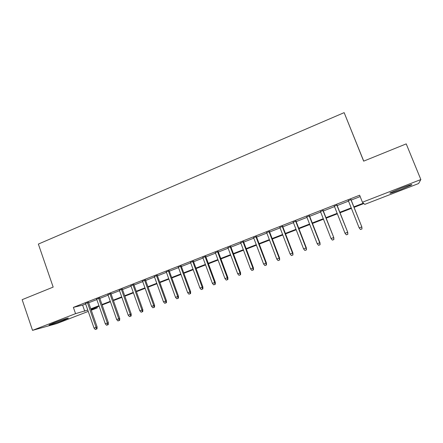 <?xml version="1.0" encoding="UTF-8"?>
<svg xmlns="http://www.w3.org/2000/svg" width="443" height="443" viewBox="0 0 443 443"><rect width="100%" height="100%" fill="white"/><g stroke="black" fill="none" stroke-linecap="round" stroke-linejoin="round"><path stroke-width="0.66" d="M53.697 322.953C60.564 320.267 70.204 317.171 68.034 318.334L63.565 320.239C56.898 322.842 47.196 325.976 49.295 324.83L53.697 322.953M400.97 188.22C409.443 185.008 412.97 183.923 411.541 184.964L400.677 189.626C392.343 192.788 388.854 193.857 390.205 192.843L400.97 188.22M363.731 161.119L344.15 112.638L38.364 244.076L53.166 287.097L22.15 299.678L32.533 330.362L75.554 313.655L87.764 310.05M344.15 112.638L363.653 161.152L406.22 143.881L420.85 179.553L418.596 183.535L364.75 204.378L363.853 203.553L354.062 207.346M96.978 306.988L97.299 307.902L91.275 310.233M88.24 311.407L56.748 323.595L32.533 330.362M88.522 302.353L85.499 303.538M99.681 297.989L96.663 299.169M110.955 293.576L107.954 294.75M122.351 289.113L119.366 290.281M133.875 284.605L130.901 285.768M145.525 280.042L142.568 281.205M157.304 275.435L154.358 276.587M169.215 270.773L166.286 271.919M181.253 266.06L178.341 267.201M193.43 261.292L190.534 262.428M205.746 256.475L202.866 257.599M218.2 251.602L215.342 252.72M230.797 246.668L227.957 247.781M243.539 241.684L240.715 242.786M256.425 236.64L253.623 237.736M269.466 231.534L266.686 232.625M282.656 226.373L279.898 227.453M296.002 221.151L293.266 222.22M309.507 215.863L306.789 216.926M323.168 210.514L320.477 211.571M337.001 205.103L334.332 206.15M353.868 206.853L363.415 203.149L362.429 202.241L359.627 195.225L73.377 307.381L82.625 305.133L85.643 303.953M88.666 302.768L96.812 299.584M99.825 298.405L108.103 295.171M111.104 293.991L119.516 290.702M122.501 289.534L131.05 286.189M134.03 285.026L142.718 281.626M145.681 280.469L154.513 277.013M157.459 275.862L166.441 272.351M169.37 271.205L178.501 267.633M181.414 266.492L190.695 262.86M193.591 261.73L203.027 258.036M205.906 256.912L215.503 253.158M218.366 252.039L228.123 248.224M230.964 247.111L240.881 243.229M243.705 242.127L253.795 238.179M256.597 237.083L266.852 233.068M269.637 231.982L280.07 227.901M282.828 226.822L293.438 222.674M296.179 221.6L306.966 217.38M309.685 216.317L320.654 212.025M323.351 210.973L334.509 206.604M337.178 205.563L348.53 201.122M351.177 200.086L360.165 196.57M350.994 199.627L348.353 200.662M73.377 307.381L75.554 313.655M362.429 202.241L420.85 179.553M90.798 308.876L98.955 305.714M101.979 304.54L110.268 301.323M113.281 300.16L121.709 296.888M124.704 295.73L133.271 292.402M136.25 291.25L144.961 287.872M147.923 286.721L156.778 283.287M159.729 282.141L168.728 278.653M171.662 277.517L180.816 273.968M183.734 272.833L193.037 269.228M195.939 268.104L205.397 264.432M208.276 263.314L217.895 259.587M220.764 258.474L230.537 254.681M233.389 253.579L243.329 249.719M246.158 248.623L256.27 244.702M259.077 243.617L269.355 239.63M272.146 238.544L282.601 234.491M285.364 233.417L296.002 229.297M298.743 228.228L309.557 224.036M312.282 222.979L323.279 218.715M325.976 217.668L337.162 213.332M339.836 212.291L351.216 207.878M91.037 309.557L97.299 307.902M351.41 208.376L340.03 212.784M337.356 213.819L326.17 218.161M323.468 219.202L312.47 223.466M309.746 224.523L298.931 228.715M296.184 229.779L285.552 233.898M282.784 234.973L272.329 239.026M269.538 240.106L259.255 244.093M256.447 245.178L246.336 249.099M243.506 250.195L233.566 254.049M230.714 255.151L220.935 258.945M218.072 260.052L208.454 263.784M205.569 264.903L196.111 268.569M193.209 269.693L183.9 273.298M180.982 274.427L171.834 277.977M168.894 279.112L159.895 282.601M156.944 283.747L148.089 287.18M145.121 288.327L136.411 291.704M133.432 292.862L124.865 296.179M121.869 297.342L113.436 300.609M110.429 301.772L102.134 304.989M99.116 306.157L90.953 309.319M82.625 305.133L84.74 311.224M361.903 228.959L360.48 229.496L361.97 228.959L361.732 226.938L359.168 227.912L348.264 200.441M350.806 199.444L361.853 226.954L350.906 199.405M361.97 228.959L361.853 226.954M359.168 227.912L360.48 229.496M347.738 234.303L346.332 234.834L347.838 234.292L347.556 232.298L345.019 233.256L334.243 205.929M336.752 204.943L347.733 232.287L336.913 204.882M347.838 234.292L347.733 232.287M345.019 233.256L346.332 234.834M333.74 239.58L332.35 240.106L333.872 239.558L333.546 237.592L331.043 238.539L320.394 211.35M322.875 210.381L333.778 237.564L323.085 210.298M333.872 239.558L333.778 237.564M331.043 238.539L332.35 240.106M319.912 244.796L318.539 245.311L320.067 244.763L319.708 242.825L317.232 243.761L306.706 216.71M309.159 215.747L319.708 242.825L319.99 242.775L309.419 215.647M320.067 244.763L319.99 242.775M317.232 243.761L318.539 245.311M306.246 249.946L304.889 250.461L306.434 249.902L306.03 247.991L303.588 248.916L293.177 222.004M295.603 221.057L306.03 247.991L306.368 247.925L295.918 220.93M306.434 249.902L306.368 247.925M303.588 248.916L304.889 250.461M292.74 255.041L291.4 255.545L292.956 254.985L292.518 253.103L290.099 254.016L279.815 227.237M282.208 226.301L292.518 253.103L292.901 253.014L282.573 226.157M292.956 254.985L292.901 253.014M290.099 254.016L291.4 255.545M279.395 260.074L278.066 260.573L279.633 260.008L279.156 258.153L276.77 259.055L266.603 232.409M268.967 231.484L279.156 258.153L279.594 258.042L269.383 231.318M279.633 260.008L279.594 258.042M276.77 259.055L278.066 260.573M266.199 265.047L264.892 265.54L266.47 264.969L266.199 265.047L265.961 263.142L263.596 264.034L253.546 237.52M255.882 236.606L265.961 263.142L266.442 263.015L256.347 236.424M266.47 264.969L266.442 263.015M263.596 264.034L264.892 265.54M253.163 269.964L251.868 270.451L253.457 269.881L253.163 269.964L252.909 268.07L250.577 268.951L240.638 242.576M242.947 241.668L252.909 268.07L253.44 267.926L243.456 241.468M253.457 269.881L253.44 267.926M250.577 268.951L251.868 270.451M240.272 274.826L238.993 275.308L240.593 274.732L240.272 274.826L240.012 272.949L237.708 273.818L227.874 247.571M230.161 246.673L240.012 272.949L240.588 272.783L230.714 246.458M240.593 274.732L240.588 272.783M237.708 273.818L238.993 275.308M227.53 279.627L226.268 280.109L227.879 279.522L227.53 279.627L227.265 277.767L224.983 278.625L215.259 252.51M217.524 251.624L227.265 277.767L227.885 277.584L218.122 251.386M227.879 279.522L227.885 277.584M224.983 278.625L226.268 280.109M214.933 284.378L213.681 284.849L215.304 284.268L214.933 284.378L214.656 282.529L212.402 283.382L202.789 257.389M205.026 256.514L214.656 282.529L215.326 282.335L205.668 256.264M215.304 284.268L215.326 282.335M212.402 283.382L213.681 284.849M202.479 289.074L201.244 289.539L202.872 288.952L202.479 289.074L202.196 287.241L199.965 288.083L190.457 262.217M192.666 261.353L202.196 287.241L202.905 287.025L193.353 261.088M202.872 288.952L202.905 287.025M199.965 288.083L201.244 289.539M190.169 293.72L188.945 294.18L190.584 293.587L190.169 293.72L189.875 291.898L187.671 292.729L178.269 266.991M180.451 266.138L189.875 291.898L190.623 291.666L181.176 265.85M190.584 293.587L190.623 291.666M187.671 292.729L188.945 294.18M177.992 298.311L176.779 298.765L178.429 298.172L177.992 298.311L177.687 296.505L175.511 297.325L166.208 271.714M168.368 270.867L177.687 296.505L178.479 296.256L169.137 270.568M178.429 298.172L178.479 296.256M175.511 297.325L176.779 298.765M165.948 302.851L164.752 303.3L166.413 302.702L165.948 302.851L165.638 301.057L163.484 301.871L154.286 276.382M156.423 275.546L165.638 301.057L166.468 300.797L157.226 275.23M166.413 302.702L166.468 300.797M163.484 301.871L164.752 303.3M154.042 307.342L152.857 307.785L154.524 307.182L154.042 307.342L153.727 305.559L151.595 306.368L142.491 280.995M144.606 280.17L153.727 305.559L154.596 305.282L145.454 279.838M154.524 307.182L154.596 305.282M151.595 306.368L152.857 307.785M142.264 311.783L141.095 312.221L142.768 311.617L142.264 311.783L141.943 310.017L139.833 310.809L130.829 285.563M132.922 284.744L141.943 310.017L142.851 309.723L133.803 284.4M142.768 311.617L142.851 309.723M139.833 310.809L141.095 312.221M130.619 316.175L129.461 316.612L131.145 316.003L130.619 316.175L130.286 314.419L128.204 315.206L119.294 290.082M121.36 289.268L130.286 314.419L131.233 314.115L122.279 288.908M131.145 316.003L131.233 314.115M128.204 315.206L129.461 316.612M119.095 320.516L117.949 320.948L119.643 320.339L119.095 320.516L118.757 318.777L116.697 319.558L107.882 294.545M109.925 293.748L118.757 318.777L119.737 318.456L110.883 293.371M119.643 320.339L119.737 318.456M116.697 319.558L117.949 320.948M107.699 324.813L106.569 325.245L108.264 324.625L107.699 324.813L107.356 323.085L105.318 323.861L96.596 298.964M98.617 298.172L107.356 323.085L108.369 322.753L99.609 297.785M108.264 324.625L108.369 322.753M105.318 323.861L106.569 325.245M96.424 329.066L95.306 329.487L97.011 328.872L96.424 329.066L96.076 327.349L94.054 328.113L85.427 303.339M87.426 302.552L96.076 327.349L97.128 327.006L88.456 302.154M97.011 328.872L97.128 327.006M94.054 328.113L95.306 329.487M411.541 184.964L411.392 184.593"/></g></svg>
